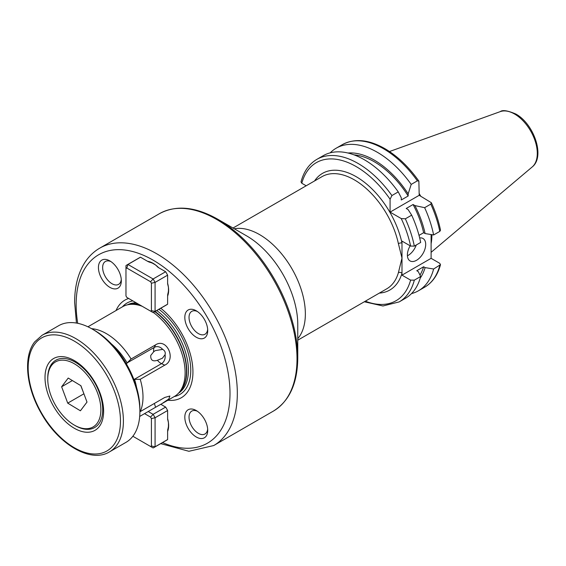 <?xml version="1.0" encoding="UTF-8"?>
<svg xmlns="http://www.w3.org/2000/svg" width="566" height="566" viewBox="0 0 566 566"><rect width="100%" height="100%" fill="white"/><g stroke="black" fill="none" stroke-linecap="round" stroke-linejoin="round"><path stroke-width="0.85" d="M398.393 243.635A2.589 1.026 167.8 0 1 401.987 243.019L401.987 258.117L398.393 243.635A64.757 37.384 -120 0 0 354.366 179.868A64.757 37.384 -120 0 0 321.983 176.663L233.008 228.027M410.159 245.814A12.954 7.478 120 0 0 407.386 255.004A12.954 7.478 120 0 0 410.067 260.933A12.954 7.478 120 0 0 420.05 257.459A12.954 7.478 120 0 0 425.703 244.427A12.954 7.478 120 0 0 423.021 238.498A12.954 7.478 120 0 0 419.675 237.968M355.349 155.367L357.372 156.096M419.201 193.572A57.569 33.238 60 0 1 420.701 196.176M431.886 234.678A57.569 33.238 60 0 1 431.108 243.684M306.185 185.782L301.791 183.25L301.013 181.912C303.772 171.519 309.057 163.999 316.875 159.35A82.303 47.516 60 0 1 358.023 163.425A82.303 47.516 60 0 1 391.913 195.553L398.252 191.888A82.303 47.516 60 0 0 364.37 159.761A82.303 47.516 60 0 0 323.221 155.685L316.875 159.35M354.012 154.858A72.851 42.061 60 0 1 374.282 161.756A72.851 42.061 60 0 1 408.164 195.999L401.294 199.968L401.294 197.817L398.252 191.888M347.984 153.018A74.853 43.214 60 0 1 374.282 160.121A74.853 43.214 60 0 1 408.164 193.855L408.164 195.999M330.204 152.834A82.303 47.516 60 0 1 336.169 148.207A82.303 47.516 60 0 1 377.324 152.282A82.303 47.516 60 0 1 411.206 184.41L417.368 180.851L418.861 181.085L419.201 195.305L431.349 202.713C435.587 211.889 438.643 221.044 440.511 230.185L439.782 231.409L433.627 234.961A82.303 47.516 60 0 0 424.642 207.68L430.804 204.121L431.349 202.713M147.542 261.28A22.017 12.714 60 0 1 153.075 263.303A22.017 12.714 60 0 1 158.607 267.668M167.621 283.29A22.017 12.714 60 0 1 168.64 290.266A22.017 12.714 60 0 1 167.621 296.068M167.621 431.426A22.017 12.714 -120 0 0 168.64 425.625A22.017 12.714 -120 0 0 167.621 418.649M207.715 430.379A16.188 9.346 -120 0 0 196.268 410.548A16.188 9.346 -120 0 0 184.82 417.156A16.188 9.346 -120 0 0 196.268 436.987A16.188 9.346 -120 0 0 207.715 430.379M197.371 411.249A13.209 7.627 -120 0 0 191.768 411.107A13.209 7.627 -120 0 0 189.03 417.156A13.209 7.627 -120 0 0 194.796 430.45A13.209 7.627 -120 0 0 204.977 433.995A13.209 7.627 -120 0 0 207.658 429.07M207.715 330.629A16.188 9.346 -120 0 0 196.268 310.798A16.188 9.346 -120 0 0 184.82 317.406A16.188 9.346 -120 0 0 196.268 337.237A16.188 9.346 -120 0 0 207.715 330.629M197.371 311.498A13.209 7.627 -120 0 0 191.768 311.364A13.209 7.627 -120 0 0 189.03 317.406A13.209 7.627 -120 0 0 194.796 330.7A13.209 7.627 -120 0 0 204.977 334.244A13.209 7.627 -120 0 0 207.658 329.32M121.329 280.75A16.188 9.346 -120 0 0 109.882 260.926A16.188 9.346 -120 0 0 98.434 267.534A16.188 9.346 -120 0 0 109.882 287.365A16.188 9.346 -120 0 0 121.329 280.75M110.986 261.626A13.209 7.627 -120 0 0 105.382 261.485A13.209 7.627 -120 0 0 102.644 267.534A13.209 7.627 -120 0 0 108.41 280.828A13.209 7.627 -120 0 0 118.591 284.365A13.209 7.627 -120 0 0 121.273 279.441M164.727 365.162L161.522 363.634A10.358 5.985 60 0 1 157.419 360.294L162.421 358.2L165.102 354.634C165.605 352.285 164.791 350.538 162.661 349.392L155.148 350.644L153.627 351.854A10.358 5.985 60 0 1 153.556 350.602A10.358 5.985 60 0 1 154.242 347.425L127.124 362.898L131.093 358.993L155.6 344.843C166.751 337.435 176.762 359.7 164.727 365.162L140.219 379.305A51.803 29.913 60 0 1 143 397.07A51.803 29.913 60 0 1 140.219 411.623L164.727 397.474L169.892 396.016L168.838 398.973L161.855 403.707L174.399 396.462A51.803 29.913 60 0 0 178.835 392.818A51.803 29.913 60 0 0 185.124 372.746A51.803 29.913 60 0 0 153.344 312.474M157.419 360.294C152.721 361.78 150.499 360.16 150.747 355.427L153.627 351.854M165.074 354.755A8.971 7.216 77 0 1 161.522 363.634L134.262 379.369A10.358 5.985 60 0 1 133.725 379.086M116.051 310.508A56.374 32.552 60 0 1 128.659 298.473M160.772 308.237A56.374 32.552 60 0 1 192.935 371.968A56.374 32.552 60 0 1 167.854 400.24M297.766 324.481L297.766 357.853A113.214 65.366 60 0 0 217.712 219.198L246.613 235.88A72.342 41.771 60 0 1 297.766 324.481M297.766 340.187L386.741 288.823A64.757 37.384 -120 0 0 398.393 272.685L401.987 258.117L401.987 275.147L410.598 280.12A79.714 46.023 60 0 1 365.332 301.183M154.355 403.459L155.6 407.258L161.855 403.707M155.6 407.258L139.689 416.442M134.262 379.369L140.219 379.305M138.727 304.289A51.082 29.489 60 0 0 130.166 304.267L127.966 304.713A51.803 29.913 60 0 0 122.589 306.737L87.935 326.801M127.966 304.713A51.803 29.913 60 0 1 142.229 306.305M126.565 364.228A10.358 5.985 60 0 1 126.989 363.16M162.661 349.392A8.971 7.216 77 0 0 154.242 347.425L155.6 344.843M391.913 195.553L390.08 199.232L390.08 212.123L401.237 218.561A79.714 46.023 60 0 1 410.598 246.069L401.987 241.095L401.987 243.019A67.347 38.884 60 0 0 356.198 176.698A67.347 38.884 60 0 0 314.569 180.943M401.987 275.147L431.108 258.329L439.718 263.303L440.497 264.64L433.627 269.013L425.116 267.612L423.637 266.763A72.851 42.061 60 0 1 419.979 275.083M423.637 266.763L416.774 270.732L418.246 271.581L420.672 276.491A82.303 47.516 60 0 1 405.525 298.24L399.179 301.904A82.303 47.516 60 0 0 414.326 280.156L410.598 280.12M431.108 258.329L431.108 234.55M433.627 269.013A82.303 47.516 60 0 1 418.479 290.761A82.303 47.516 60 0 1 411.489 293.613M411.206 184.41L408.164 193.855M425.116 267.612A74.853 43.214 60 0 1 420.213 278.125M420.672 276.491L414.326 280.156M401.237 218.561L405.341 218.816L411.687 215.158L408.072 209.554L406.211 208.479L413.081 204.517L414.942 205.592L424.642 207.68M414.942 205.592A74.853 43.214 60 0 1 425.116 233.567L433.627 234.961M413.081 204.517A72.851 42.061 60 0 1 423.637 232.711L425.116 233.567M419.017 235.385L423.637 232.711M411.687 215.158A82.303 47.516 60 0 1 420.672 242.446L414.326 246.104L410.598 246.069M390.08 212.123L419.201 195.305M407.414 255.797A12.954 7.478 120 0 0 416.265 244.986M398.393 272.685A2.589 1.847 -163.9 0 1 401.987 273.222A67.347 38.884 60 0 1 379.326 293.103M97.005 423.46A37.561 21.685 -120 0 0 88.112 376.185A37.561 21.685 -120 0 0 51.619 365.395A37.561 21.685 -120 0 0 47.756 379.093A37.561 21.685 -120 0 0 74.316 425.094A37.561 21.685 -120 0 0 97.005 423.46M47.756 379.093L47.756 378.038A38.856 22.435 60 0 1 51.754 363.86A38.856 22.435 60 0 1 55.801 360.252A38.856 22.435 60 0 1 92.201 378.746A38.856 22.435 60 0 1 98.703 423.934A38.856 22.435 60 0 1 94.656 427.542A38.856 22.435 60 0 1 75.228 425.618L74.316 425.094M83.959 393.908L80.789 385.651A15.544 8.971 -120 0 0 80.789 385.651A15.544 8.971 -120 0 0 81.596 387.561M80.91 385.715L68.217 378.053L61.63 386.769L67.722 403.141L80.407 410.796L87.001 402.079L80.91 385.715M83.839 393.837L67.722 403.141M72.377 380.564L61.63 386.769M99.354 426.46A41.445 23.928 60 0 1 59.09 414.553A41.445 23.928 60 0 1 49.27 362.389A41.445 23.928 60 0 1 74.316 360.584A41.445 23.928 60 0 1 103.62 411.348A41.445 23.928 60 0 1 99.354 426.46M92.265 329.072L94.465 330.346A64.241 37.087 60 0 1 139.887 409.02L139.887 411.56A67.347 38.884 -120 0 0 92.265 329.072A67.347 38.884 -120 0 0 58.588 325.74L42.103 335.256A67.347 38.884 60 0 1 105.198 367.32A67.347 38.884 60 0 1 116.469 445.64A67.347 38.884 60 0 1 109.45 451.901L125.935 442.386A67.347 38.884 -120 0 0 132.953 436.124A67.347 38.884 -120 0 0 139.887 411.56M357.273 156.166A4.167 1.436 -14.9 0 0 356.099 155.445A4.167 1.436 -14.9 0 0 355.434 155.402M154.907 264.485A20.744 11.978 -120 0 0 153.895 263.862A20.744 11.978 -120 0 0 152.035 262.921L148.023 261.556L140.495 257.212L127.951 264.456L153.096 278.974A27.196 15.699 60 0 1 155.077 282.406L155.077 311.442A27.196 15.699 60 0 1 154.122 312.078A27.196 15.699 60 0 1 153.096 312.581L126.819 297.412A24.607 14.207 60 0 1 125.97 295.94L125.97 268.525A24.607 14.207 60 0 1 126.819 268.036L127.951 264.456A27.196 15.699 60 0 0 126.926 264.966L139.477 257.721A27.196 15.699 60 0 1 140.495 257.212M165.647 271.737L153.096 278.974L150.563 281.748A24.607 14.207 60 0 1 151.412 283.212L155.077 282.406L167.621 275.161A27.196 15.699 60 0 0 165.647 271.737L158.119 267.393L155.721 265.093M150.563 281.748L126.819 268.036M154.122 312.078L166.673 304.833A27.196 15.699 60 0 0 167.621 304.197L155.077 311.442L151.412 310.635A24.607 14.207 60 0 1 150.563 311.123M151.412 310.635L151.412 283.212M125.97 268.525L125.97 265.603A27.196 15.699 60 0 1 126.926 264.966M168.413 287.075L167.621 283.849L167.621 275.161M167.621 304.197L167.621 295.509L168.449 291.356A20.744 11.978 -120 0 0 168.534 288.08M168.449 291.356L168.449 287.337M155.508 264.93L152.035 262.921M148.221 411.517L153.096 414.333A27.196 15.699 60 0 1 155.077 417.758L155.077 446.8L167.621 439.556L167.621 430.868L168.449 426.707A20.744 11.978 -120 0 0 168.569 424.627A20.744 11.978 -120 0 0 168.534 423.439M132.854 436.252L153.096 447.939A27.196 15.699 60 0 0 154.122 447.43L166.673 440.185A27.196 15.699 60 0 0 167.621 439.556M154.122 447.43A27.196 15.699 60 0 0 155.077 446.8L151.412 445.987A24.607 14.207 60 0 1 150.563 446.475M151.412 445.987L151.412 418.571L155.077 417.758L167.621 410.513A27.196 15.699 60 0 0 165.647 407.088L160.815 404.301M165.647 407.088L153.096 414.333L150.563 417.1A24.607 14.207 60 0 1 151.412 418.571M150.563 417.1L144.556 413.633M168.413 422.427L167.621 419.201L167.621 410.513M168.449 426.707L168.449 422.696M532.21 166.956C545.454 156.669 533.837 123.728 515.817 114.021C507.688 110.554 502.502 109.754 500.259 111.622A32.12 18.544 60 0 1 514.579 114.021A32.12 18.544 60 0 1 535.082 140.807A32.12 18.544 60 0 1 532.21 166.956L431.108 252.33M301.791 183.25A79.714 46.023 60 0 1 356.198 166.595A79.714 46.023 60 0 1 390.08 199.232M336.169 148.207L342.331 144.648A82.303 47.516 60 0 1 383.486 148.724A82.303 47.516 60 0 1 417.368 180.851M154.836 311.661A51.082 29.489 60 0 1 186.525 371.353A51.082 29.489 60 0 1 180.321 391.141L178.835 392.818M129.105 304.48A51.025 29.46 60 0 1 138.323 304.048M155.091 311.519A51.025 29.46 60 0 1 186.773 371.162A51.025 29.46 60 0 1 179.606 391.948M156.74 310.564A51.025 29.46 60 0 1 188.421 370.214A51.025 29.46 60 0 1 178.516 393.165M127.506 304.812A51.025 29.46 60 0 1 136.151 302.796M122.426 306.829A52.801 30.486 60 0 1 132.861 300.9M158.94 309.298A52.801 30.486 60 0 1 190.763 370.305A52.801 30.486 60 0 1 174.236 396.561M77.719 323.306A108.792 62.812 60 0 1 76.148 304.543A108.792 62.812 60 0 1 153.075 260.127A108.792 62.812 60 0 1 230.001 393.37A108.792 62.812 60 0 1 162.541 442.577M76.438 323.066L74.627 302.428C74.634 286.622 78.009 273.364 84.751 262.659C88.728 256.483 93.73 251.644 99.75 248.141A113.971 65.805 60 0 1 187.572 278.67A113.971 65.805 60 0 1 237.324 393.37A113.971 65.805 60 0 1 213.722 445.541L273.406 411.086C289.41 401.138 297.532 383.394 297.766 357.853M99.75 248.141L159.435 213.679A113.971 65.805 60 0 1 247.257 244.215A113.971 65.805 60 0 1 297.009 358.908A113.971 65.805 60 0 1 273.406 411.086M234.324 228.784A64.757 37.384 60 0 1 281.252 253.427A64.757 37.384 60 0 1 305.357 313.911A64.757 37.384 60 0 1 297.766 338.68M134.595 379.524A47.919 27.663 60 0 1 136.583 387.484M91.579 328.683A51.803 29.913 60 0 1 131.093 358.993M111.46 343.972A47.919 27.663 60 0 1 127.124 362.898M439.782 265.454A82.303 47.516 60 0 1 424.634 287.21C432.452 282.554 437.737 275.034 440.497 264.64M430.804 204.121A82.303 47.516 60 0 1 439.782 231.409M405.341 218.816A82.303 47.516 60 0 1 414.326 246.104M113.752 444.883A65.274 37.689 -120 0 0 98.293 362.728A65.274 37.689 -120 0 0 34.873 343.972A65.274 37.689 -120 0 0 50.339 426.12A65.274 37.689 -120 0 0 113.752 444.883M149.049 262.086A20.744 11.978 60 0 1 151.943 262.978M155.664 265.129A20.744 11.978 60 0 1 157.376 266.487M168.031 284.953A20.744 11.978 60 0 1 168.357 287.103M168.357 291.405A20.744 11.978 60 0 1 167.685 294.362M168.357 426.764A20.744 11.978 60 0 1 167.685 429.714M168.031 420.305A20.744 11.978 60 0 1 168.357 422.462M342.331 144.648C354.535 138.154 368.685 139.469 384.781 148.596C397.374 155.99 408.737 166.821 418.861 181.085M160.702 443.631L188.91 451.286L213.722 445.541M159.435 213.679C176.054 204.793 195.475 206.632 217.712 219.198M418.479 290.761L424.634 287.21M364.32 301.77L382.956 305.987L399.179 301.904M500.259 111.622L389.493 151.539M42.103 335.256L34.689 341.871C22.951 356.764 26.17 387.604 41.311 413.399C58.715 444.508 90.751 463.476 109.45 451.901"/></g></svg>
